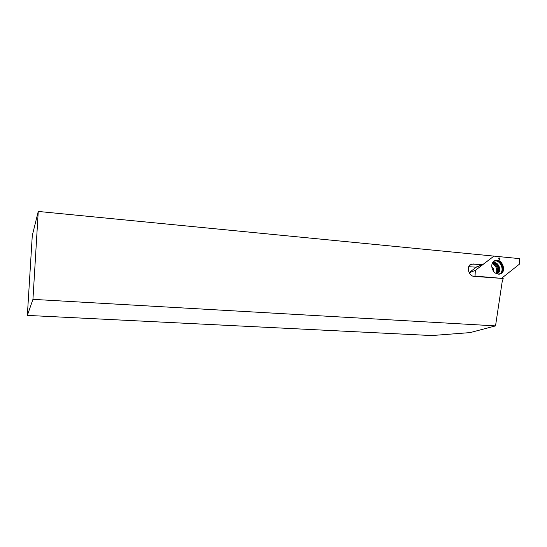 <?xml version="1.0" encoding="UTF-8"?>
<svg xmlns="http://www.w3.org/2000/svg" width="547" height="547" viewBox="0 0 547 547"><rect width="100%" height="100%" fill="white"/><g stroke="black" fill="none" stroke-linecap="round" stroke-linejoin="round"><path stroke-width="0.82" d="M27.35 315.4L431.679 335.557L470.078 332.603L495.527 325.889L32.943 299.353L27.35 315.4L32.287 235.525L38.256 211.443L493.955 256.119L482.686 264.659L471.528 264.044C465.969 265.377 468.218 276.201 474.119 276.379L503.199 278.498L502.098 282.259L495.527 325.889M491.767 266.738C493.332 267.948 493.948 269.514 493.613 271.435M32.943 299.353L38.256 211.443M476.211 267.196L468.704 266.69M475.329 270.389L475.042 276.091L501.496 278.348L519.465 264.133L519.65 258.635L493.955 256.119L475.329 270.389L469.162 272.768M491.76 266.669C492.792 271.825 495.459 274.293 499.773 274.095C507.425 272.638 502.194 257.589 495.076 260.529C492.765 261.548 491.657 263.592 491.76 266.669M499.767 258.013L500.129 259.046L499.445 259.593L498.666 258.902L498.864 257.924L499.767 258.013L499.247 258.779L499.842 258.56M474.249 276.385L475.042 276.091M476.293 267.162L469.1 272.659M496.361 273.452C497.442 269.233 496.129 265.917 492.423 263.497M496.444 273.445C501.838 272.119 498.139 261.439 492.929 263.271L492.444 263.463M499.247 258.779L500.129 259.046M498.878 258.451L499.329 258.102M475.548 267.312L482.194 264.707M469.524 265.363L473.23 263.88M499.466 274.156C506.536 272.119 501.155 258.047 494.399 260.885L495.076 260.529M498.249 274.191C506.358 273.021 500.102 257.281 493.305 261.712M492.478 262.881L493.12 262.799C498.693 260.837 502.652 272.269 496.881 273.678L496.621 273.746M497.059 273.623C502.522 271.852 498.426 260.912 493.032 262.833L493.12 262.799M496.074 273.527C502.426 272.543 497.524 260.201 492.15 263.62M496.307 273.479C500.997 271.483 497.196 261.917 492.348 263.504M497.36 272.686C498.18 268.823 496.956 265.726 493.674 263.408M476.034 267.264L482.686 264.659M470.858 264.317L471.528 264.044M497.25 272.803L497.613 272.05M492.785 263.422L494.864 264.112"/></g></svg>
